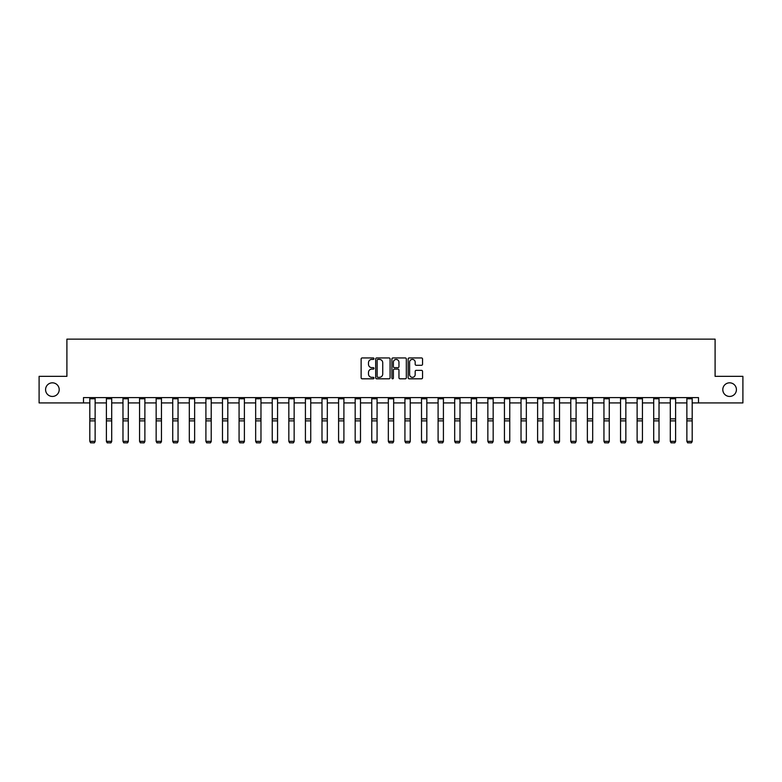 <?xml version="1.0" encoding="UTF-8"?>
<svg xmlns="http://www.w3.org/2000/svg" width="782" height="782" viewBox="0 0 782 782"><rect width="100%" height="100%" fill="white"/><g stroke="black" fill="none" stroke-linecap="round" stroke-linejoin="round"><path stroke-width="1.17" d="M722.803 389.632A6.803 6.803 0 0 0 729.606 396.445A6.803 6.803 0 0 0 736.419 389.632A6.803 6.803 0 0 0 729.606 382.828A6.803 6.803 0 0 0 722.803 389.632M45.581 389.632A6.803 6.803 0 0 0 52.394 396.445A6.803 6.803 0 0 0 59.197 389.632A6.803 6.803 0 0 0 52.394 382.828A6.803 6.803 0 0 0 45.581 389.632M373.992 358.664A0.733 0.733 0 0 0 373.258 357.941L362.174 357.941A1.046 1.046 0 0 0 361.128 358.977L361.128 377.765A1.046 1.046 0 0 0 362.174 378.811L373.258 378.811A0.733 0.733 0 0 0 373.992 378.077A0.733 0.733 0 0 0 373.258 377.344L371.821 377.344A3.343 3.343 0 0 1 368.488 374.011L368.488 372.447A3.343 3.343 0 0 1 371.821 369.104L373.258 369.104A0.733 0.733 0 0 0 373.992 368.371A0.733 0.733 0 0 0 373.258 367.648L371.821 367.648A3.343 3.343 0 0 1 368.488 364.304L368.488 362.74A3.343 3.343 0 0 1 371.821 359.397L373.258 359.397A0.733 0.733 0 0 0 373.992 358.664M421.498 365.292A1.046 1.046 0 0 0 422.544 364.256L422.544 358.977A1.046 1.046 0 0 0 421.498 357.941L409.182 357.941A1.046 1.046 0 0 0 408.136 358.977L408.136 377.765A1.046 1.046 0 0 0 409.182 378.811L421.498 378.811A1.046 1.046 0 0 0 422.544 377.765L422.544 371.401A1.046 1.046 0 0 0 421.498 370.355L416.229 370.355A1.046 1.046 0 0 0 415.183 371.401L415.183 374.558A2.796 2.796 0 0 1 412.397 377.344A2.796 2.796 0 0 1 409.602 374.558L409.602 362.193A2.796 2.796 0 0 1 412.397 359.397A2.796 2.796 0 0 1 415.183 362.193L415.183 364.256A1.046 1.046 0 0 0 416.229 365.292L421.498 365.292M83.488 402.925L39.1 402.925L39.1 376.347L66.9 376.347L66.9 339.134L715.1 339.134L715.1 376.347L742.9 376.347L742.9 402.925L698.512 402.925L698.512 397.608L83.488 397.608L83.488 402.925L89.813 402.925M390.091 358.977A1.046 1.046 0 0 0 389.045 357.941L376.728 357.941A1.046 1.046 0 0 0 375.683 358.977L375.683 377.765A1.046 1.046 0 0 0 376.728 378.811L389.045 378.811A1.046 1.046 0 0 0 390.091 377.765L390.091 358.977M392.955 357.941L405.272 357.941A1.046 1.046 0 0 1 406.317 358.977L406.317 377.765A1.046 1.046 0 0 1 405.272 378.811L400.003 378.811A1.046 1.046 0 0 1 398.957 377.765L398.957 370.15A1.046 1.046 0 0 0 397.911 369.104L394.421 369.104A1.046 1.046 0 0 0 393.375 370.15L393.375 378.077A0.733 0.733 0 0 1 392.642 378.811A0.733 0.733 0 0 1 391.909 378.077L391.909 358.977A1.046 1.046 0 0 1 392.955 357.941M95.13 402.925L106.401 402.925M111.709 402.925L122.979 402.925M128.297 402.925L139.567 402.925M144.885 402.925L156.156 402.925M161.463 402.925L172.734 402.925M178.052 402.925L189.322 402.925M194.64 402.925L205.91 402.925M211.218 402.925L222.489 402.925M227.806 402.925L239.077 402.925M244.395 402.925L255.665 402.925M260.973 402.925L272.244 402.925M277.561 402.925L288.832 402.925M294.149 402.925L305.42 402.925M310.737 402.925L321.998 402.925M327.316 402.925L338.586 402.925M343.904 402.925L355.175 402.925M360.492 402.925L371.753 402.925M377.071 402.925L388.341 402.925M393.659 402.925L404.929 402.925M410.247 402.925L421.508 402.925M426.825 402.925L438.096 402.925M443.414 402.925L454.684 402.925M460.002 402.925L471.263 402.925M476.58 402.925L487.851 402.925M493.168 402.925L504.439 402.925M509.756 402.925L521.027 402.925M526.335 402.925L537.605 402.925M542.923 402.925L554.194 402.925M559.511 402.925L570.782 402.925M576.09 402.925L587.36 402.925M592.678 402.925L603.948 402.925M609.266 402.925L620.537 402.925M625.844 402.925L637.115 402.925M642.433 402.925L653.703 402.925M659.021 402.925L670.291 402.925M675.599 402.925L686.87 402.925M692.187 402.925L698.512 402.925M377.882 359.397A0.733 0.733 0 0 0 377.149 360.131L377.149 376.621A0.733 0.733 0 0 0 377.882 377.344L379.387 377.344A3.343 3.343 0 0 0 382.73 374.011L382.73 362.74A3.343 3.343 0 0 0 379.387 359.397L377.882 359.397M398.957 362.242A2.796 2.796 0 0 0 396.161 359.446A2.796 2.796 0 0 0 393.375 362.242L393.375 366.602A1.046 1.046 0 0 0 394.421 367.648L397.911 367.648A1.046 1.046 0 0 0 398.957 366.602L398.957 362.242M95.13 397.608L95.13 441.547L94.329 442.866L90.604 442.788L94.329 442.866M90.604 442.866L89.813 441.351L95.13 441.351L94.329 442.788M89.813 397.608L89.813 441.351L90.604 442.788M111.709 397.608L111.709 441.547L110.917 442.866L107.193 442.788L110.917 442.866M107.193 442.866L106.401 441.351L111.709 441.351L110.917 442.788M106.401 397.608L106.401 441.351L107.193 442.788M128.297 397.608L128.297 441.547L127.505 442.866L123.781 442.788L127.505 442.866M123.781 442.866L122.979 441.351L128.297 441.351L127.505 442.788M122.979 397.608L122.979 441.351L123.781 442.788M144.885 397.608L144.885 441.547L144.084 442.866L140.369 442.788L144.084 442.866M140.369 442.866L139.567 441.351L144.885 441.351L144.084 442.788M139.567 397.608L139.567 441.351L140.369 442.788M161.463 397.608L161.463 441.547L160.672 442.866L156.947 442.788L160.672 442.866M156.947 442.866L156.156 441.351L161.463 441.351L160.672 442.788M156.156 397.608L156.156 441.351L156.947 442.788M178.052 397.608L178.052 441.547L177.26 442.866L173.536 442.788L177.26 442.866M173.536 442.866L172.734 441.351L178.052 441.351L177.26 442.788M172.734 397.608L172.734 441.351L173.536 442.788M194.64 397.608L194.64 441.547L193.838 442.866L190.124 442.788L193.838 442.866M190.124 442.866L189.322 441.351L194.64 441.351L193.838 442.788M189.322 397.608L189.322 441.351L190.124 442.788M211.218 397.608L211.218 441.547L210.426 442.866L206.702 442.788L210.426 442.866M206.702 442.866L205.91 441.351L211.218 441.351L210.426 442.788M205.91 397.608L205.91 441.351L206.702 442.788M227.806 397.608L227.806 441.547L227.015 442.866L223.29 442.788L227.015 442.866M223.29 442.866L222.489 441.351L227.806 441.351L227.015 442.788M222.489 397.608L222.489 441.351L223.29 442.788M244.395 397.608L244.395 441.547L243.593 442.866L239.879 442.788L243.593 442.866M239.879 442.866L239.077 441.351L244.395 441.351L243.593 442.788M239.077 397.608L239.077 441.351L239.879 442.788M260.973 397.608L260.973 441.547L260.181 442.866L256.457 442.788L260.181 442.866M256.457 442.866L255.665 441.351L260.973 441.351L260.181 442.788M255.665 397.608L255.665 441.351L256.457 442.788M277.561 397.608L277.561 441.547L276.769 442.866L273.045 442.788L276.769 442.866M273.045 442.866L272.244 441.351L277.561 441.351L276.769 442.788M272.244 397.608L272.244 441.351L273.045 442.788M294.149 397.608L294.149 441.547L293.348 442.866L289.633 442.788L293.348 442.866M289.633 442.866L288.832 441.351L294.149 441.351L293.348 442.788M288.832 397.608L288.832 441.351L289.633 442.788M310.737 397.608L310.737 441.547L309.936 442.866L306.212 442.788L309.936 442.866M306.212 442.866L305.42 441.351L310.737 441.351L309.936 442.788M305.42 397.608L305.42 441.351L306.212 442.788M327.316 397.608L327.316 441.547L326.524 442.866L322.8 442.788L326.524 442.866M322.8 442.866L321.998 441.351L327.316 441.351L326.524 442.788M321.998 397.608L321.998 441.351L322.8 442.788M343.904 397.608L343.904 441.547L343.103 442.866L339.388 442.788L343.103 442.866M339.388 442.866L338.586 441.351L343.904 441.351L343.103 442.788M338.586 397.608L338.586 441.351L339.388 442.788M360.492 397.608L360.492 441.547L359.691 442.866L355.966 442.788L359.691 442.866M355.966 442.866L355.175 441.351L360.492 441.351L359.691 442.788M355.175 397.608L355.175 441.351L355.966 442.788M377.071 397.608L377.071 441.547L376.279 442.866L372.555 442.788L376.279 442.866M372.555 442.866L371.753 441.351L377.071 441.351L376.279 442.788M371.753 397.608L371.753 441.351L372.555 442.788M393.659 397.608L393.659 441.547L392.857 442.866L389.143 442.788L392.857 442.866M389.143 442.866L388.341 441.351L393.659 441.351L392.857 442.788M388.341 397.608L388.341 441.351L389.143 442.788M410.247 397.608L410.247 441.547L409.445 442.866L405.721 442.788L409.445 442.866M405.721 442.866L404.929 441.351L410.247 441.351L409.445 442.788M404.929 397.608L404.929 441.351L405.721 442.788M426.825 397.608L426.825 441.547L426.034 442.866L422.309 442.788L426.034 442.866M422.309 442.866L421.508 441.351L426.825 441.351L426.034 442.788M421.508 397.608L421.508 441.351L422.309 442.788M443.414 397.608L443.414 441.547L442.612 442.866L438.898 442.788L442.612 442.866M438.898 442.866L438.096 441.351L443.414 441.351L442.612 442.788M438.096 397.608L438.096 441.351L438.898 442.788M460.002 397.608L460.002 441.547L459.2 442.866L455.476 442.788L459.2 442.866M455.476 442.866L454.684 441.351L460.002 441.351L459.2 442.788M454.684 397.608L454.684 441.351L455.476 442.788M476.58 397.608L476.58 441.547L475.788 442.866L472.064 442.788L475.788 442.866M472.064 442.866L471.263 441.351L476.58 441.351L475.788 442.788M471.263 397.608L471.263 441.351L472.064 442.788M493.168 397.608L493.168 441.547L492.367 442.866L488.652 442.788L492.367 442.866M488.652 442.866L487.851 441.351L493.168 441.351L492.367 442.788M487.851 397.608L487.851 441.351L488.652 442.788M509.756 397.608L509.756 441.547L508.955 442.866L505.231 442.788L508.955 442.866M505.231 442.866L504.439 441.351L509.756 441.351L508.955 442.788M504.439 397.608L504.439 441.351L505.231 442.788M526.335 397.608L526.335 441.547L525.543 442.866L521.819 442.788L525.543 442.866M521.819 442.866L521.027 441.351L526.335 441.351L525.543 442.788M521.027 397.608L521.027 441.351L521.819 442.788M542.923 397.608L542.923 441.547L542.122 442.866L538.407 442.788L542.122 442.866M538.407 442.866L537.605 441.351L542.923 441.351L542.122 442.788M537.605 397.608L537.605 441.351L538.407 442.788M559.511 397.608L559.511 441.547L558.71 442.866L554.985 442.788L558.71 442.866M554.985 442.866L554.194 441.351L559.511 441.351L558.71 442.788M554.194 397.608L554.194 441.351L554.985 442.788M576.09 397.608L576.09 441.547L575.298 442.866L571.574 442.788L575.298 442.866M571.574 442.866L570.782 441.351L576.09 441.351L575.298 442.788M570.782 397.608L570.782 441.351L571.574 442.788M592.678 397.608L592.678 441.547L591.876 442.866L588.162 442.788L591.876 442.866M588.162 442.866L587.36 441.351L592.678 441.351L591.876 442.788M587.36 397.608L587.36 441.351L588.162 442.788M609.266 397.608L609.266 441.547L608.464 442.866L604.74 442.788L608.464 442.866M604.74 442.866L603.948 441.351L609.266 441.351L608.464 442.788M603.948 397.608L603.948 441.351L604.74 442.788M625.844 397.608L625.844 441.547L625.053 442.866L621.328 442.788L625.053 442.866M621.328 442.866L620.537 441.351L625.844 441.351L625.053 442.788M620.537 397.608L620.537 441.351L621.328 442.788M642.433 397.608L642.433 441.547L641.631 442.866L637.917 442.788L641.631 442.866M637.917 442.866L637.115 441.351L642.433 441.351L641.631 442.788M637.115 397.608L637.115 441.351L637.917 442.788M659.021 397.608L659.021 441.547L658.219 442.866L654.495 442.788L658.219 442.866M654.495 442.866L653.703 441.351L659.021 441.351L658.219 442.788M653.703 397.608L653.703 441.351L654.495 442.788M675.599 397.608L675.599 441.547L674.807 442.866L671.083 442.788L674.807 442.866M671.083 442.866L670.291 441.351L675.599 441.351L674.807 442.788M670.291 397.608L670.291 441.351L671.083 442.788M692.187 397.608L692.187 441.547L691.396 442.866L687.671 442.788L691.396 442.866M687.671 442.866L686.87 441.351L692.187 441.351L691.396 442.788M686.87 397.608L686.87 441.351L687.671 442.788M95.13 397.627L89.813 397.627M95.13 418.859L89.813 418.859M95.13 420.872L89.813 420.872M95.13 398.771L89.813 398.771M111.709 397.627L106.401 397.627M111.709 418.859L106.401 418.859M111.709 420.872L106.401 420.872M111.709 398.771L106.401 398.771M128.297 397.627L122.979 397.627M128.297 418.859L122.979 418.859M128.297 420.872L122.979 420.872M128.297 398.771L122.979 398.771M144.885 397.627L139.567 397.627M144.885 418.859L139.567 418.859M144.885 420.872L139.567 420.872M144.885 398.771L139.567 398.771M161.463 397.627L156.156 397.627M161.463 418.859L156.156 418.859M161.463 420.872L156.156 420.872M161.463 398.771L156.156 398.771M178.052 397.627L172.734 397.627M178.052 418.859L172.734 418.859M178.052 420.872L172.734 420.872M178.052 398.771L172.734 398.771M194.64 397.627L189.322 397.627M194.64 418.859L189.322 418.859M194.64 420.872L189.322 420.872M194.64 398.771L189.322 398.771M211.218 397.627L205.91 397.627M211.218 418.859L205.91 418.859M211.218 420.872L205.91 420.872M211.218 398.771L205.91 398.771M227.806 397.627L222.489 397.627M227.806 418.859L222.489 418.859M227.806 420.872L222.489 420.872M227.806 398.771L222.489 398.771M244.395 397.627L239.077 397.627M244.395 418.859L239.077 418.859M244.395 420.872L239.077 420.872M244.395 398.771L239.077 398.771M260.973 397.627L255.665 397.627M260.973 418.859L255.665 418.859M260.973 420.872L255.665 420.872M260.973 398.771L255.665 398.771M277.561 397.627L272.244 397.627M277.561 418.859L272.244 418.859M277.561 420.872L272.244 420.872M277.561 398.771L272.244 398.771M294.149 397.627L288.832 397.627M294.149 418.859L288.832 418.859M294.149 420.872L288.832 420.872M294.149 398.771L288.832 398.771M310.737 397.627L305.42 397.627M310.737 418.859L305.42 418.859M310.737 420.872L305.42 420.872M310.737 398.771L305.42 398.771M327.316 397.627L321.998 397.627M327.316 418.859L321.998 418.859M327.316 420.872L321.998 420.872M327.316 398.771L321.998 398.771M343.904 397.627L338.586 397.627M343.904 418.859L338.586 418.859M343.904 420.872L338.586 420.872M343.904 398.771L338.586 398.771M360.492 397.627L355.175 397.627M360.492 418.859L355.175 418.859M360.492 420.872L355.175 420.872M360.492 398.771L355.175 398.771M377.071 397.627L371.753 397.627M377.071 418.859L371.753 418.859M377.071 420.872L371.753 420.872M377.071 398.771L371.753 398.771M393.659 397.627L388.341 397.627M393.659 418.859L388.341 418.859M393.659 420.872L388.341 420.872M393.659 398.771L388.341 398.771M410.247 397.627L404.929 397.627M410.247 418.859L404.929 418.859M410.247 420.872L404.929 420.872M410.247 398.771L404.929 398.771M426.825 397.627L421.508 397.627M426.825 418.859L421.508 418.859M426.825 420.872L421.508 420.872M426.825 398.771L421.508 398.771M443.414 397.627L438.096 397.627M443.414 418.859L438.096 418.859M443.414 420.872L438.096 420.872M443.414 398.771L438.096 398.771M460.002 397.627L454.684 397.627M460.002 418.859L454.684 418.859M460.002 420.872L454.684 420.872M460.002 398.771L454.684 398.771M476.58 397.627L471.263 397.627M476.58 418.859L471.263 418.859M476.58 420.872L471.263 420.872M476.58 398.771L471.263 398.771M493.168 397.627L487.851 397.627M493.168 418.859L487.851 418.859M493.168 420.872L487.851 420.872M493.168 398.771L487.851 398.771M509.756 397.627L504.439 397.627M509.756 418.859L504.439 418.859M509.756 420.872L504.439 420.872M509.756 398.771L504.439 398.771M526.335 397.627L521.027 397.627M526.335 418.859L521.027 418.859M526.335 420.872L521.027 420.872M526.335 398.771L521.027 398.771M542.923 397.627L537.605 397.627M542.923 418.859L537.605 418.859M542.923 420.872L537.605 420.872M542.923 398.771L537.605 398.771M559.511 397.627L554.194 397.627M559.511 418.859L554.194 418.859M559.511 420.872L554.194 420.872M559.511 398.771L554.194 398.771M576.09 397.627L570.782 397.627M576.09 418.859L570.782 418.859M576.09 420.872L570.782 420.872M576.09 398.771L570.782 398.771M592.678 397.627L587.36 397.627M592.678 418.859L587.36 418.859M592.678 420.872L587.36 420.872M592.678 398.771L587.36 398.771M609.266 397.627L603.948 397.627M609.266 418.859L603.948 418.859M609.266 420.872L603.948 420.872M609.266 398.771L603.948 398.771M625.844 397.627L620.537 397.627M625.844 418.859L620.537 418.859M625.844 420.872L620.537 420.872M625.844 398.771L620.537 398.771M642.433 397.627L637.115 397.627M642.433 418.859L637.115 418.859M642.433 420.872L637.115 420.872M642.433 398.771L637.115 398.771M659.021 397.627L653.703 397.627M659.021 418.859L653.703 418.859M659.021 420.872L653.703 420.872M659.021 398.771L653.703 398.771M675.599 397.627L670.291 397.627M675.599 418.859L670.291 418.859M675.599 420.872L670.291 420.872M675.599 398.771L670.291 398.771M692.187 397.627L686.87 397.627M692.187 418.859L686.87 418.859M692.187 420.872L686.87 420.872M692.187 398.771L686.87 398.771"/></g></svg>
